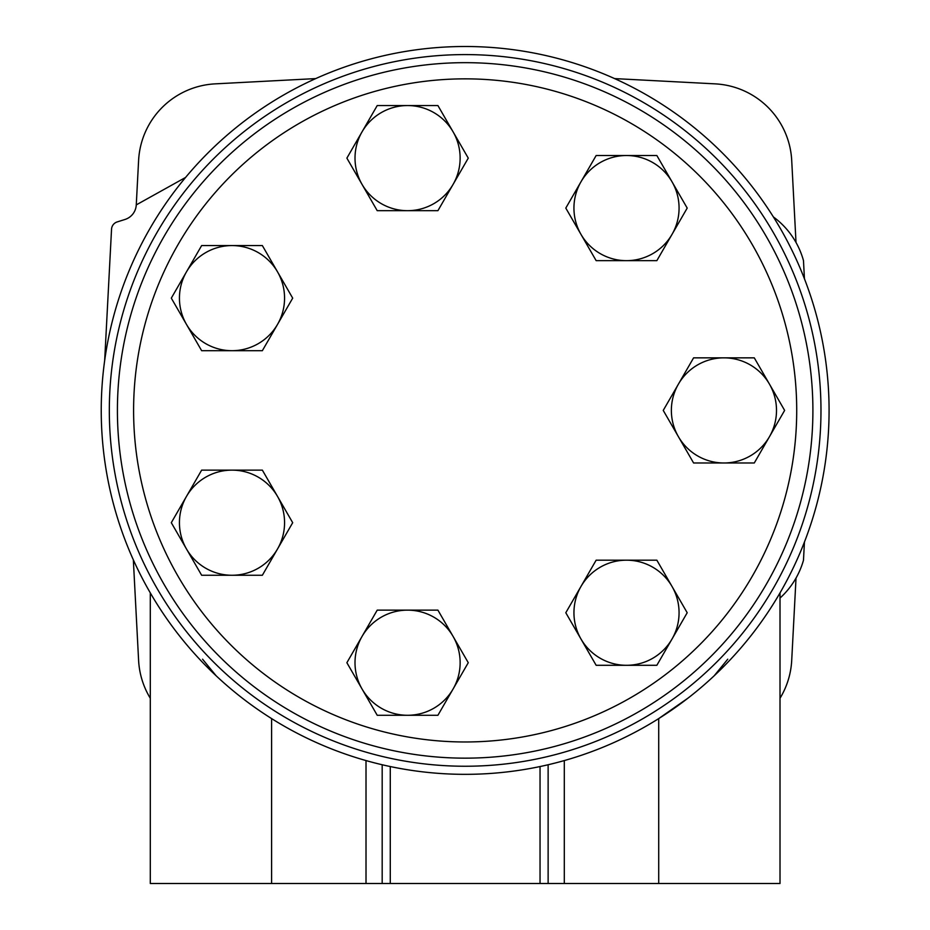 <?xml version="1.0" encoding="UTF-8"?>
<svg xmlns="http://www.w3.org/2000/svg" width="930" height="930" viewBox="0 0 930 930"><rect width="100%" height="100%" fill="white"/><g stroke="black" fill="none" stroke-linecap="round" stroke-linejoin="round"><path stroke-width="1.4" d="M465.151 78.852A331.568 331.568 0 0 1 752.3 576.193A331.568 331.568 0 0 1 178.014 576.193A331.568 331.568 0 0 1 465.151 78.852M465.151 62.67A347.739 347.739 0 0 1 766.308 584.284A347.739 347.739 0 0 1 164.006 584.284A347.739 347.739 0 0 1 465.151 62.67M723.935 462.977L754.288 462.977L784.629 410.409L754.288 357.852L693.594 357.852L663.241 410.409L693.594 462.977L723.935 462.977A52.568 52.568 0 0 1 678.412 384.125A52.568 52.568 0 0 1 769.459 384.125A52.568 52.568 0 0 1 723.935 462.977M626.506 260.656L656.847 260.656L687.2 208.088L656.847 155.519L596.153 155.519L565.8 208.088L596.153 260.656L626.506 260.656A52.568 52.568 0 0 1 580.983 181.803A52.568 52.568 0 0 1 672.03 181.803A52.568 52.568 0 0 1 626.506 260.656M407.573 210.68L437.914 210.68L468.267 158.123L437.914 105.555L377.22 105.555L346.878 158.123L377.22 210.68L407.573 210.68A52.568 52.568 0 0 1 362.049 131.839A52.568 52.568 0 0 1 453.096 131.839A52.568 52.568 0 0 1 407.573 210.68M232 350.691L262.353 350.691L292.694 298.135L262.353 245.567L201.647 245.567L171.306 298.135L201.647 350.691L232 350.691A52.568 52.568 0 0 1 186.477 271.851A52.568 52.568 0 0 1 277.524 271.851A52.568 52.568 0 0 1 232 350.691M232 575.263L262.353 575.263L292.694 522.695L262.353 470.127L201.647 470.127L171.306 522.695L201.647 575.263L232 575.263A52.568 52.568 0 0 1 186.477 496.411A52.568 52.568 0 0 1 277.524 496.411A52.568 52.568 0 0 1 232 575.263M407.573 715.275L437.914 715.275L468.267 662.706L437.914 610.138L377.22 610.138L346.878 662.706L377.22 715.275L407.573 715.275A52.568 52.568 0 0 1 362.049 636.422A52.568 52.568 0 0 1 453.096 636.422A52.568 52.568 0 0 1 407.573 715.275M626.506 665.299L656.847 665.299L687.2 612.742L656.847 560.174L596.153 560.174L565.8 612.742L596.153 665.299L626.506 665.299A52.568 52.568 0 0 1 580.983 586.458A52.568 52.568 0 0 1 672.03 586.458A52.568 52.568 0 0 1 626.506 665.299M465.151 54.591A355.83 355.83 0 0 1 773.307 588.33A355.83 355.83 0 0 1 156.996 588.33A355.83 355.83 0 0 1 465.151 54.591M465.151 46.5A363.909 363.909 0 0 1 780.317 592.375A363.909 363.909 0 0 1 149.997 592.375A363.909 363.909 0 0 1 465.151 46.5M780.014 592.887L780.014 883.5L658.707 883.5L658.707 718.588L687.921 698.174M727.748 659.207L714.217 675.75M216.097 675.75L202.566 659.207M185.593 177.432L136.268 204.891L138.605 160.39A80.875 80.875 0 0 1 215.132 83.863L315.735 78.597M150.3 698.267A80.875 80.875 0 0 1 138.605 660.44L133.339 559.837M796.022 578.053L791.709 660.44A80.875 80.875 0 0 1 780.014 698.267M614.579 78.597L715.182 83.863A80.875 80.875 0 0 1 791.709 160.39L796.01 242.463M658.707 883.5L548.13 883.5L548.13 764.739L548.13 883.5L382.184 883.5L382.184 764.739M366.013 760.554L366.013 883.5L382.184 883.5M150.3 592.887L150.3 883.5L366.013 883.5M773.365 216.911A80.875 80.875 0 0 1 803.485 260.621L804.438 278.802M804.438 542.027L803.485 560.209A80.875 80.875 0 0 1 780.014 598.06M136.268 204.891A16.17 16.17 0 0 1 124.992 219.468L117.192 221.921A8.091 8.091 0 0 0 111.542 229.21L104.66 360.666M540.039 766.541L540.039 883.5M390.275 766.541L390.275 883.5M564.301 760.554L564.301 883.5M271.606 718.588L271.606 883.5"/></g></svg>
